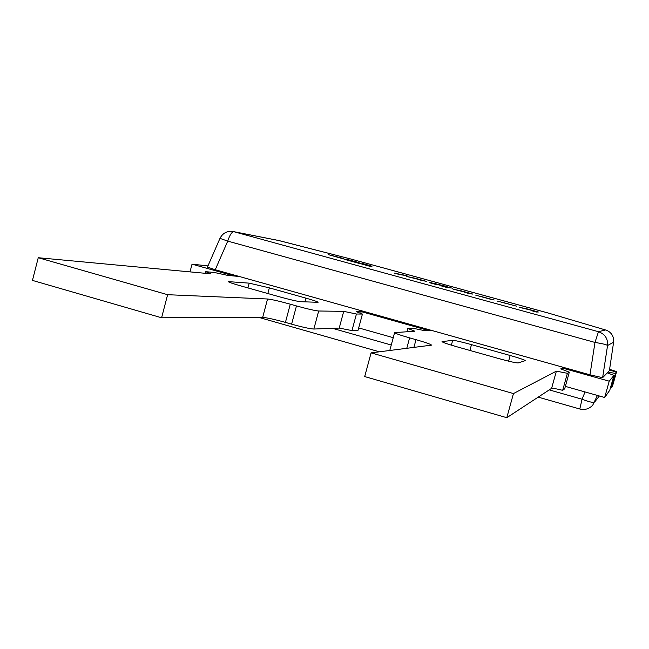 <?xml version="1.0" encoding="UTF-8"?>
<svg xmlns="http://www.w3.org/2000/svg" width="649" height="649" viewBox="0 0 649 649"><rect width="100%" height="100%" fill="white"/><g stroke="black" fill="none" stroke-linecap="round" stroke-linejoin="round"><path stroke-width="0.97" d="M219.97 238.37L227.726 241.12C229.762 234.979 231.815 231.839 233.867 231.709L233.389 231.588C227.288 230.671 222.81 232.934 219.97 238.37L207.583 266.788M278.21 240.406L351.223 259.121M207.445 267.104L215.249 269.749L227.726 241.12L594.979 342.429C602.491 343.629 606.685 344.66 607.561 345.511C608.008 338.664 604.982 334.065 598.467 331.704L594.979 342.429L589.973 374.822L602.621 377.694L607.561 345.511L613.597 342.234L609.403 370.652L602.621 377.694M350.906 259.04L548.089 312.996M605.979 330.098L606.223 330.179C609.727 331.493 612.072 333.919 613.248 337.439L613.597 342.234L613.24 337.407M606.198 330.171L547.642 312.859L605.509 329.96L598.467 331.704L233.867 231.709L279.175 240.625M609.403 370.636L613.605 342.218M589.973 374.822L215.249 269.749M599.368 395.995L594.735 401.909C593.364 402.899 589.138 401.999 582.064 399.216L579.792 409C584.895 410.217 589.219 408.927 592.764 405.122L597.421 395.444M343.605 258.505L328.337 254.635L372.088 266.877L371.439 266.025L369.776 265.522L362.004 263.372L368.145 265.1L368.778 265.985L334.884 256.469M362.004 263.372L368.129 265.165L368.689 265.96M328.337 254.635L372.088 266.877M347.84 260.29L358.986 263.34L358.719 262.748L346.404 259.373L346.477 259.9M346.477 259.908L359.002 263.267M346.404 259.373L346.493 259.843M358.962 262.602L346.055 259.097L358.962 262.602M351.799 260.849L359.116 262.618M346.055 259.097L350.452 260.484M394.527 273.132L399.492 274.568L406.988 275.679L394.527 273.132L399.508 274.503M399.492 274.568L406.988 275.679M416.123 278.462L406.363 276.377L426.791 281.471L416.114 278.502M418.037 279.573L426.791 281.471M406.363 276.377L421.225 280.052M433.905 283.337L429.435 282.696L434.497 284.084L445.344 286.136L433.905 283.337M439.422 284.846L445.344 286.136M429.435 282.696L442.675 285.738M430.685 282.534L432.688 283.159M441.75 286.071L450.852 287.969L441.75 286.071L446.699 287.426M446.682 287.499L450.852 287.969M452.783 288.326L446.301 286.566M461.958 291.012L453.002 289.146L467.604 292.707L464.822 292.391L469.706 293.721L472.926 294.094L461.942 291.052M464.822 292.391L472.894 294.094M453.002 289.146L467.304 292.675M480.56 296.544L494.181 300.008M475.798 295.206L492.786 299.854M489.338 298.727L482.012 296.731M489.257 298.718L481.363 296.552L489.257 298.718M497.175 301.047L516.539 306.15M503.016 302.475L511.38 304.762L502.326 302.491M526.996 308.827L519.208 307.285L533.154 310.66L531.247 310.579L536.212 311.942L538.321 312.007L526.988 308.867M531.247 310.579L536.196 312.015L538.321 312.007M519.208 307.285L532.918 310.652M207.964 265.912L192.031 264.159L234.313 276.02L239.246 276.474L364.714 311.658L361.185 311.609L360.682 313.499M361.185 311.609L428.324 330.446L431.09 330.268L563.543 367.407L562.342 368.04L561.904 369.622M562.342 368.04L609.224 381.19L613.938 375.373L607.277 372.851L608.048 372.055L615.471 373.483L616.388 372.348L609.533 369.808L616.55 371.609L609.598 369.33M358.694 327.915L393.245 337.683M565.36 386.374L604.673 397.496L609.224 381.19M612.437 386.463L616.38 372.356L612.445 386.447L611.447 387.875L610.441 387.891M613.938 375.373L609.784 390.227L604.673 397.496M190.003 271.882L192.031 264.159M607.78 373.013L608.048 372.055M506.804 417.696L551.618 388.329C552.486 388.053 556.177 388.719 562.675 390.325L567.396 373.313L556.371 371.155L513.456 393.57L371.09 352.869L364.697 376.566L506.804 417.696L513.456 393.57M562.675 390.325L564.687 388.824L569.311 372.161L567.396 373.313M406.931 331.769L407.823 328.467L412.853 328.224L424.649 330.674L431.09 330.268L563.543 367.407L560.704 368.908L569.311 372.161M407.823 328.467L414.873 331.217L394.616 332.613C395.03 333.359 400.027 335.111 409.608 337.869L416.001 339.67L413.9 347.442M525.122 360.674L518.21 362.937C516.028 362.994 509.473 361.525 498.546 358.516L456.985 346.809C447.494 344.084 442.504 342.356 442.018 341.634L452.694 340.327C455.192 340.433 461.455 341.869 471.49 344.627L510.171 355.49C519.533 358.167 524.546 359.879 525.203 360.625L525.122 360.674M371.09 352.869L431.512 345.138C430.985 344.319 425.817 342.494 416.001 339.67M205.319 273.31L205.749 271.671L210.787 273.7L209.935 273.74L38.259 257.718L167.62 294.703L161.593 317.775L32.45 280.4L38.259 257.718M351.969 330.584L356.423 314.019L343.71 311.358L318.675 311.001L313.856 329.035L339.224 328.078L351.969 330.584L358.053 330.292L362.426 314.059L356.123 311.609L364.714 311.658L239.246 276.474L227.775 275.411L214.519 272.523L205.749 271.671M362.426 314.059L356.423 314.019M249.184 283.151L228.334 281.617C228.513 282.161 232.512 283.548 240.349 285.787L279.459 296.804C289.925 299.684 297.007 301.314 300.714 301.704L318.083 302.304C317.775 301.744 313.71 300.357 305.898 298.126L269.343 287.864L249.184 283.151L247.918 287.921M167.62 294.703L267.55 298.994C271.753 299.432 279.33 301.16 290.281 304.186L285.43 322.399C274.486 319.365 266.901 317.702 262.667 317.41L161.593 317.775M313.856 329.035C310.052 328.832 302.637 327.21 291.604 324.159L296.463 305.93C307.504 308.973 314.911 310.66 318.675 311.001M291.604 324.159L285.43 322.399M296.463 305.93L290.281 304.186M616.363 372.291L616.55 371.609M585.065 391.947L582.064 399.216L549.241 389.887M391.258 345.025L332.483 328.329M611.447 387.875L615.471 373.483M609.776 390.244L613.93 375.39M551.618 388.329L556.371 371.155M508.605 361.168L510.171 355.49M469.9 350.444L471.49 344.627M451.371 345.171L452.694 340.327M406.769 348.343L409.608 337.869M343.71 311.358L339.224 328.078M229.008 282.12L229.154 281.561M267.842 293.535L269.343 287.864M304.9 301.874L305.898 298.126M262.667 317.41L267.55 298.994M278.737 240.511L233.389 231.588M547.659 312.867L351.077 259.081L279.111 240.601M579.792 409L538.191 397.123M379.43 351.815L258.919 317.418M389.773 350.501L394.616 332.613"/></g></svg>
